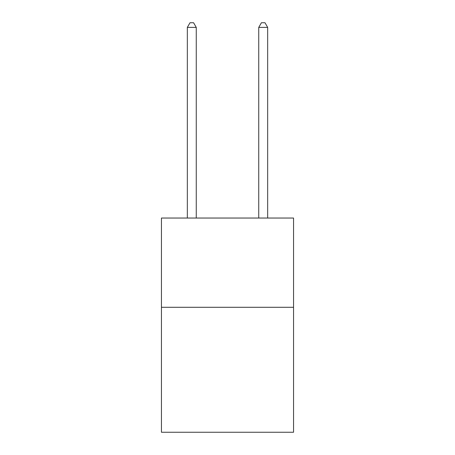 <?xml version="1.0" encoding="UTF-8"?>
<svg xmlns="http://www.w3.org/2000/svg" width="455" height="455" viewBox="0 0 455 455"><rect width="100%" height="100%" fill="white"/><g stroke="black" fill="none" stroke-linecap="round" stroke-linejoin="round"><path stroke-width="0.68" d="M293.549 307.296L293.549 432.25L161.451 432.25L161.451 218.042L293.549 218.042L293.549 307.296L161.451 307.296M196.259 218.042L196.259 27.391L187.335 27.391L187.335 218.042M187.335 27.391L190.014 22.75L193.585 22.75L196.259 27.391M267.665 218.042L267.665 27.391L258.741 27.391L258.741 218.042M258.741 27.391L261.415 22.75L264.986 22.75L267.665 27.391"/></g></svg>
